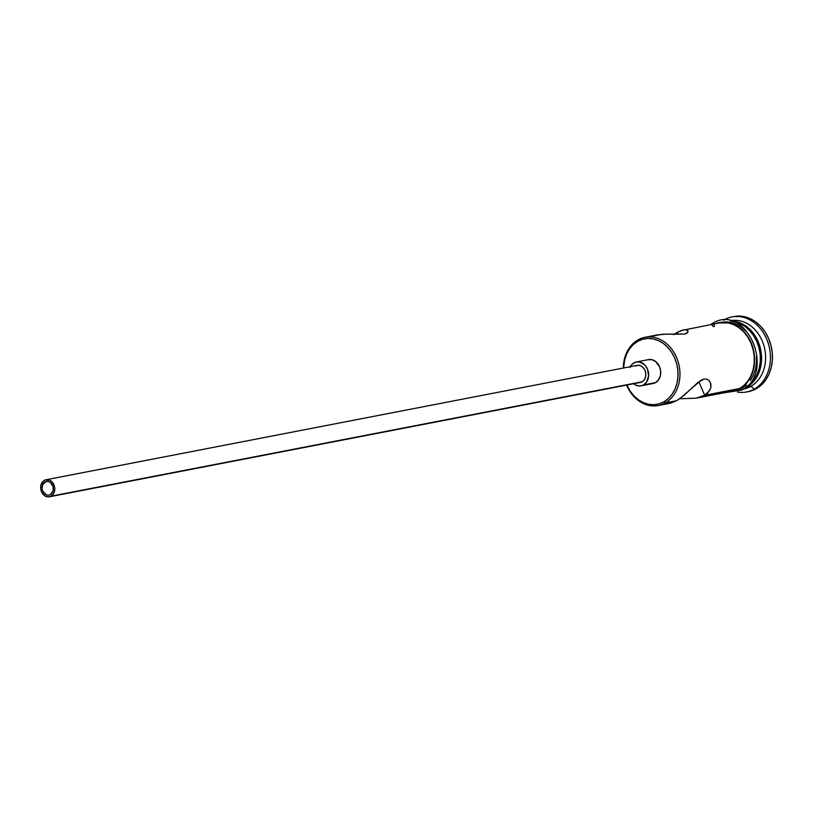 <?xml version="1.0" encoding="UTF-8"?>
<svg xmlns="http://www.w3.org/2000/svg" width="813" height="813" viewBox="0 0 813 813"><rect width="100%" height="100%" fill="white"/><g stroke="black" fill="none" stroke-linecap="round" stroke-linejoin="round"><path stroke-width="1.22" d="M658.225 405.535L670.532 403.146L676.568 400.707L665.308 402.892L663.957 401.785A33.363 26.961 79 0 1 626.914 385.037L630.004 390.84L633.825 395.728L638.296 399.691L643.256 402.577L648.5 404.264L653.835 404.701L659.048 403.868L663.957 401.785L668.347 398.543L672.077 394.264L674.983 389.112L676.955 383.289L677.93 377.019L677.859 370.535L676.751 364.082L674.648 357.933L671.629 352.293L667.808 347.405L663.327 343.442L658.378 340.556L653.134 338.858L647.798 338.432L642.575 339.265L637.677 341.348L637.931 339.936A34.756 28.079 -101 0 0 623.276 368.045A34.756 28.079 79 0 1 637.931 339.936A34.756 28.079 79 0 1 645.014 337.293A34.756 28.079 79 0 1 678.052 361.551A34.756 28.079 79 0 1 665.308 402.892A34.756 28.079 79 0 1 658.225 405.535A34.756 28.079 79 0 1 626.579 385.108A34.756 28.079 -101 0 0 665.308 402.892L676.568 400.707L683.987 395.372L697.9 382.496L704.088 379.051L706.761 379.132L708.895 380.352L710.816 383.553L710.948 387.577L707.798 392.994L704.708 395.26L698.834 381.754L704.708 395.26L696.213 398.177L679.587 398.776M623.612 367.984A33.363 26.961 79 0 1 637.677 341.348L633.276 344.59L629.557 348.868L626.65 354.011L624.669 359.844L623.612 367.984M44.969 481.987A6.951 5.62 79 0 1 46.392 481.459A6.951 5.62 79 0 1 52.997 486.306A6.951 5.62 79 0 1 50.447 494.578L48.343 495.188L46.138 494.741L42.743 491.123L42.073 488.501L42.672 484.629L45.995 481.55L48.191 481.469L50.315 482.424L53.119 486.723L53.16 490.727L50.447 494.578A6.951 5.62 79 0 1 49.034 495.107A6.951 5.62 79 0 1 42.428 490.249A6.951 5.62 79 0 1 44.969 481.987L47.906 481.418L44.969 481.987M49.359 496.814L640.4 382.425A8.689 7.022 -101 0 0 642.179 381.764L51.138 496.154A8.689 7.022 79 0 1 49.359 496.814A8.689 7.022 79 0 1 41.107 490.747A8.689 7.022 79 0 1 44.288 480.412A8.689 7.022 79 0 1 46.056 479.751A8.689 7.022 79 0 1 54.319 485.818A8.689 7.022 79 0 1 51.138 496.154L640.898 382.313M641.061 385.84L653.124 383.512A12.165 9.827 -101 0 0 655.603 382.588L643.54 384.915A12.165 9.827 79 0 1 641.061 385.84A12.165 9.827 79 0 1 633.652 383.736L636 385.21L639.851 385.982L653.815 383.34M630.349 366.673A12.165 9.827 79 0 1 633.957 362.883A12.165 9.827 79 0 1 636.437 361.958A12.165 9.827 79 0 1 648.002 370.454A12.165 9.827 79 0 1 643.54 384.915L646.508 382.171L648.642 375.891L647.443 368.929L644.943 365.088L639.597 361.978L635.746 362.12L632.362 364.061L629.943 367.496M729.149 391.531L734.586 390.657L739.688 388.492L704.708 395.26L696.213 398.177L732.604 391.134A34.756 28.079 -101 0 0 739.688 388.492A34.756 28.079 -101 0 0 752.432 347.151A34.756 28.079 -101 0 0 719.393 322.893L680.705 330.667L673.662 334.692L677.331 332.304L678.235 334.387L677.331 332.304L683.56 329.834L685.796 329.732L688.083 331.115L686.843 333.31L684.546 334.082L662.534 334.224L653.124 336.003M687.798 330.627L687.971 332.222L684.546 334.082L669.566 334.072M670.339 403.187L676.568 400.707L680.217 398.329L701.07 380.24L704.088 379.051L706.761 379.132L708.895 380.352L710.816 383.553M746.923 387.09L746.923 387.09A34.756 28.079 79 0 1 744.393 388.35A34.756 28.079 -101 0 0 746.923 387.09L750.948 386.317A34.756 28.079 79 0 1 743.428 389.031L743.865 388.96A34.756 28.079 -101 0 0 750.948 386.317L746.923 387.09A34.756 28.079 -101 0 0 760.45 348.594A34.756 28.079 -101 0 0 731.375 321.084A34.756 28.079 79 0 1 760.45 348.594A34.756 28.079 79 0 1 746.923 387.09M754.322 389.071L750.948 386.317A34.756 28.079 -101 0 0 763.692 344.976A34.756 28.079 -101 0 0 730.653 320.718L730.216 320.8A34.756 28.079 79 0 1 763.61 344.722A34.756 28.079 79 0 1 750.948 386.317L754.322 389.071A38.231 30.884 79 0 1 746.537 391.978A38.231 30.884 79 0 1 737.421 392.069A38.231 30.884 -101 0 0 754.322 389.071L756.334 388.685L754.322 389.071A38.231 30.884 -101 0 0 766.578 338.818A38.231 30.884 -101 0 0 724.21 319.824A38.231 30.884 -101 0 0 723.519 320.231A38.231 30.884 79 0 1 724.21 319.824A38.231 30.884 79 0 1 732.005 316.918A38.231 30.884 79 0 1 768.346 343.604A38.231 30.884 79 0 1 754.322 389.071M745.724 387.323L750.297 383.949L754.179 379.498L757.208 374.132L759.261 368.065L760.277 361.521L760.206 354.773L759.047 348.055L756.862 341.643L753.712 335.779L749.728 330.678L745.074 326.552L739.911 323.544L732.848 321.521A34.756 28.079 -101 0 1 759.586 350.423A34.756 28.079 -101 0 1 745.724 387.323A34.756 28.079 -101 0 1 745.592 387.395L745.724 387.323M746.537 391.978L748.539 391.592A38.231 30.884 -101 0 0 756.334 388.685L748.407 391.622M711.964 324.336A1.738 0.986 -119.8 0 1 712.3 323.523A1.738 0.986 -119.8 0 1 713.997 324.468A1.738 0.986 -119.8 0 1 714.099 326.501A1.738 0.986 -119.8 0 1 712.412 325.657M746.466 385.006L741.832 388.421A1.738 0.986 -119.8 0 1 741.71 390.108A1.738 0.986 -119.8 0 1 739.83 388.807A1.738 0.986 60.2 0 0 741.71 390.108M712.3 323.523A1.738 0.986 60.2 0 0 712.208 325.291A1.738 0.986 60.2 0 0 713.743 326.613A1.738 0.986 60.2 0 0 714.342 325.281M739.83 388.807L744.454 385.403L748.367 380.901L751.425 375.484L753.509 369.356L754.525 362.75L754.454 355.931L753.285 349.143L751.07 342.669L747.899 336.745L743.875 331.592L739.169 327.426L733.956 324.387L728.438 322.609L722.828 322.151L715.491 323.655A35.101 28.364 79 0 1 751.903 344.732A35.101 28.364 79 0 1 739.83 388.807L734.667 390.992L728.692 391.886M647.809 359.793L651.66 359.641L655.38 361.307L659.506 366.592L660.674 371.185L660.349 375.84L658.56 379.844L655.603 382.588A12.165 9.827 -101 0 0 660.065 368.116A12.165 9.827 -101 0 0 648.5 359.62L636.437 361.958M733.885 316.552L743.936 316.582L749.942 318.523L755.623 321.826L760.744 326.369L765.124 331.978L768.59 338.432L770.998 345.484L772.269 352.872L772.35 360.301L771.232 367.496L768.966 374.163L765.643 380.067L761.375 384.966L756.334 388.685A38.231 30.884 -101 0 0 770.358 343.218A38.231 30.884 -101 0 0 734.017 316.521L732.005 316.918M750.379 380.504L753.438 375.088L755.521 368.96L756.537 362.364L756.466 355.535M755.297 348.757L753.082 342.283L749.911 336.348M745.887 331.206L741.182 327.029L735.968 324.001L730.45 322.222L724.83 321.765M709.881 390.362L704.708 395.26L739.688 388.492L744.271 385.118L748.143 380.657L751.171 375.301L753.234 369.234L754.251 362.689L754.179 355.942L753.021 349.224L750.826 342.812L747.675 336.938L743.702 331.846L739.037 327.72L733.875 324.712L728.418 322.954L719.281 322.913M667.493 334.052L657.676 334.844L645.014 337.293M683.56 329.834L685.796 329.732L688.083 331.115M710.359 382.354L710.948 387.577M696.213 398.177L679.18 398.766M635.329 366.033L637.961 365.271L640.725 365.82L643.174 367.608L644.963 370.352L645.796 373.634L645.563 376.958L644.292 379.813L642.179 381.764A8.689 7.022 -101 0 0 645.359 371.439A8.689 7.022 -101 0 0 637.097 365.372L46.056 479.751M51.138 496.154L53.252 494.192L54.522 491.337L54.756 488.013L53.922 484.731L52.134 481.987L49.684 480.209L45.569 479.873L43.14 481.255L40.904 485.229L40.67 488.552L41.504 491.835L43.282 494.578L45.741 496.357L48.495 496.916L51.138 496.154M665.308 402.892A34.756 28.079 -101 0 0 676.446 357.202A34.756 28.079 -101 0 0 637.931 339.936L637.677 341.348A33.363 26.961 79 0 1 674.648 357.933A33.363 26.961 79 0 1 663.957 401.785L665.308 402.892M723.794 392.842L741.69 390.118C776.791 372.567 745.988 301.958 712.32 323.523L710.592 324.6"/></g></svg>
